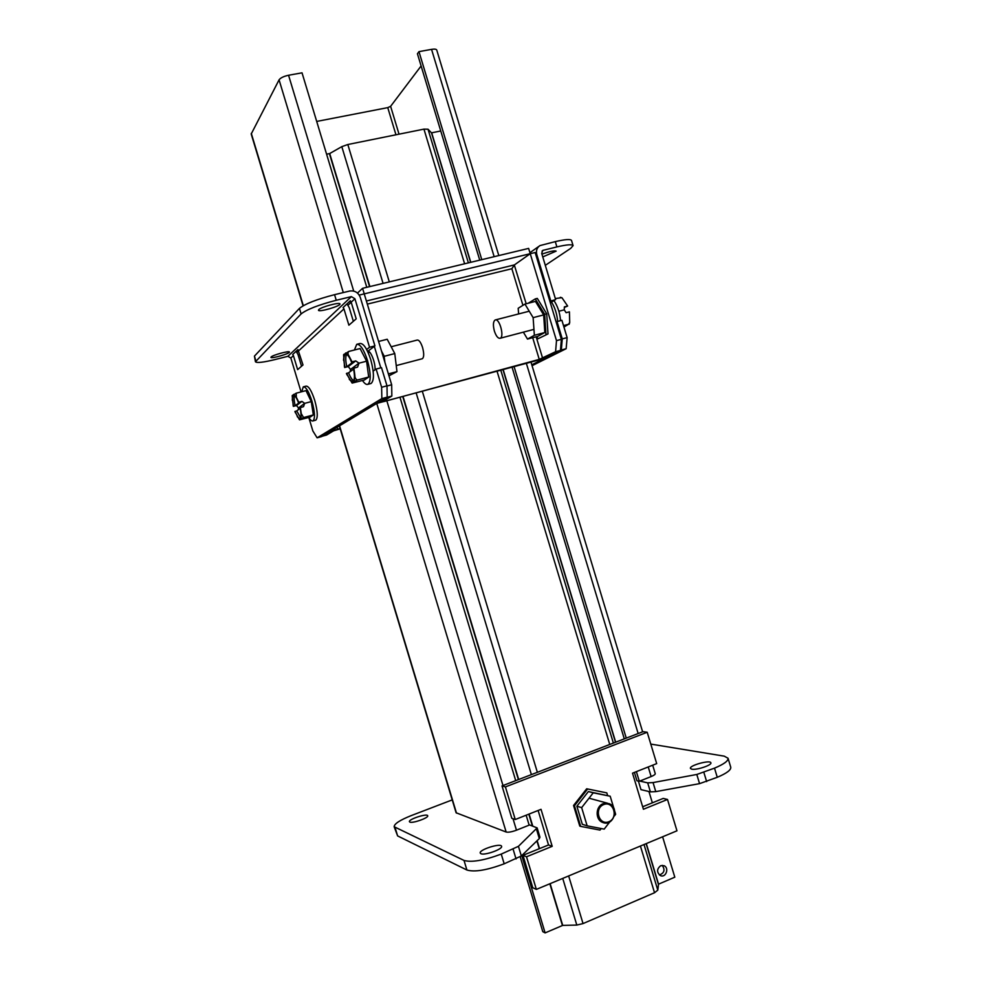 <?xml version="1.0" encoding="UTF-8"?>
<svg xmlns="http://www.w3.org/2000/svg" width="982" height="982" viewBox="0 0 982 982"><rect width="100%" height="100%" fill="white"/><g stroke="black" fill="none" stroke-linecap="round" stroke-linejoin="round"><path stroke-width="1.47" d="M545.305 265.336L570.714 248.36L573.083 245.647C572.187 244.174 566.786 244.604 556.88 246.912L542.776 250.41L541.708 253.43L555.64 299.571L550.325 302.738M566.148 348.708L561.311 350.022L562.269 338.913L557.027 321.568L561.9 320.292L567.13 337.612L566.148 348.708L532.06 365.709M561.311 350.022L531.79 364.801M562.269 338.913L567.13 337.612M557.027 321.568L556.156 322.059M549.895 301.339L555.64 299.571M573.083 245.647L571.512 240.443C570.603 238.945 565.202 239.338 555.284 241.621L539.953 245.598C536.909 247.648 535.865 250.655 536.81 254.62L550.767 300.823M541.929 254.142C549.736 251.392 554.474 250.385 556.156 251.122L542.764 256.916M529.016 824.72L537.142 827.9L539.953 837.216L539.302 838.567L521.344 855.96L504.183 863.804C486.962 870.224 474.539 872.286 466.904 870.015L397.612 835.915L394.163 826.746C394.236 823.824 399.932 820.105 411.262 815.588L452.211 799.9M650.784 744.086L724.225 756.152L728.043 758.239L730.755 767.237C731.136 769.986 726.631 773.337 717.265 777.29L699.565 783.648L655.78 791.627L650.415 791.873L640.976 789.638L638.398 781.083M480.873 853.677L480.235 853.063C478.725 849.749 501.004 842.691 501.569 846.312C503.066 849.111 484.494 855.752 480.873 853.677M537.142 827.9L518.435 846.324L501.25 854.094C484.016 860.478 471.606 862.589 464.02 860.441L394.163 826.746M728.043 758.239C728.399 760.915 723.881 764.217 714.503 768.145L696.803 774.467L653.055 782.58L647.69 782.863L639.773 781.083M409.825 822.069L409.433 821.688C408.267 819.295 427.354 813.096 427.698 815.76C428.876 817.822 412.465 823.64 409.825 822.069M691.733 769.176L690.432 768.427C689.057 765.481 710.416 759.614 710.882 762.818C712.159 765.113 696.422 770.342 691.733 769.176M383.864 400.816L384.072 401.528L539.253 359.387L532.698 337.71M376.769 403.406L537.252 360.406L547.379 356.945L560.427 350.427L555.579 351.728L539.253 359.387M384.072 401.528L382.243 401.785L391.843 396.053L386.675 397.452M391.843 396.053L391.671 384.76L364.236 293.876L530.231 253.7L514.433 264.894L511.868 268.724L514.445 264.894L530.243 253.712L556.499 340.644L555.579 351.728M351.2 302.26L348.058 305.169M380.795 367.82L374.314 346.364M293.422 355.644L292.685 354.49L297.951 349.567L302.996 364.973L297.644 369.625L293.422 355.644L290.844 358.025L287.886 356.306L351.36 296.625L336.249 300.271L334.555 294.674L349.666 291.04C354.748 290.365 358.295 292.501 360.308 297.448L374.928 345.885L367.722 351.372C370.398 349.702 375.725 363.144 375.001 369.821M391.671 384.76L386.994 386.012M560.427 350.427L561.373 339.342L556.499 340.644M357.473 293.078L362.567 288.315L528.635 248.397L530.231 253.7L535.153 252.521L561.373 339.342M364.224 293.876L359.216 295.091M514.322 264.993L526.18 303.757M350.464 302.947L350.488 300.995M362.567 288.315L364.248 293.863M290.844 358.025L301.069 391.904M308.79 417.473L312.865 430.963L317.125 437.825L381.851 398.582L381.63 387.264L376.131 369.048L373.16 371.098M366.642 349.494L369.551 347.272L354.907 298.749L351.175 302.198L356.208 318.843L348.88 325.189L343.958 308.888L298.712 350.758M351.36 296.625L354.907 298.749M351.175 302.198L350.304 300.811L343.099 307.526L343.958 308.888M347.014 303.88L349.211 307.599L353.36 321.323M374.928 345.885L369.551 347.272M381.851 398.582L387.178 397.145L386.994 385.828L381.495 367.636L376.131 369.048M386.994 385.828L381.63 387.264M317.125 437.825L321.642 436.573L387.178 397.145M287.886 356.306L275.23 359.51C263.409 362.395 256.805 363.144 255.443 361.769L254.436 356.122L299.436 308.397L301.106 313.933L255.443 361.769M296.085 351.31L297.988 354.49L301.535 366.249M336.249 300.271C318.45 304.911 306.74 309.465 301.106 313.933M318.733 309.649C320.954 307.01 340.005 301.891 339.968 303.929C341.122 305.942 318.634 312.522 318.45 310.238L318.733 309.649M271.106 356.994C272.701 355.054 289.506 350.5 289.42 352.035C290.316 353.483 270.995 359.044 270.934 357.362L271.106 356.994M334.555 294.674C316.756 299.289 305.046 303.868 299.436 308.397M340.202 428.827L333.635 430.828L326.601 435.026L322.194 436.241M340.091 428.483L329.461 431.871M298.724 350.807L296.994 352.415M343.295 292.562L279.072 79.837L251.208 134.018L303.07 305.819M339.33 425.942L456.102 812.765L506.147 832.024C508.369 832.515 511.806 831.914 516.471 830.195L529.151 825.138L526.156 815.207M479.744 260.144L417.424 53.752L418.97 51.641L431.552 49.358C434.572 48.867 436.303 49.1 436.745 50.045L498.807 255.565M279.072 79.837C280.533 77.848 283.7 76.314 288.561 75.258L302.026 72.828L366.777 287.296M316.695 121.437L387.755 107.627L390.615 106.326L421.106 65.966M634.421 772.417L636.937 780.751L639.294 781.279L651.14 776.566C653.951 775.399 655.325 774.417 655.239 773.632L652.699 765.199M639.294 781.279L636.385 771.643M626.258 738.12L514.102 366.691M481.781 259.653L418.97 51.641M512.076 367.243L624.294 738.869M515.71 780.641L400.091 397.661M662.604 836.799L674.806 877.184L658.541 884.168L657.793 890.146L654.528 892.736L583.038 923.583L568.652 875.944M389.302 281.883L347.824 144.514L423.954 129.133L464.609 263.777M347.824 144.514L341.81 146.649L329.694 153.536L326.601 154.211M440.746 130.999L431.491 132.84L428.029 129.219L423.954 129.133M562.735 878.411L576.815 925.069L583.038 923.583M576.815 925.069L562.723 925.388L545.108 932.9L542.788 931.66L520.215 856.869M659.376 874.95C664.311 873.133 665.268 869.942 662.249 865.351M545.108 932.9L521.761 855.567M330.124 165.921L329.645 164.301M648.942 791.529L652.355 802.834M660.714 865.694C656.688 868.996 656.59 872.286 660.407 875.588C665.87 878.227 669.589 867.744 663.942 865.67L660.714 865.694M315.443 420.259L315.75 420.173C318.033 417.902 317.702 411.298 314.731 400.361C311.564 390.726 308.667 385.987 306.04 386.135L303.573 386.785M301.756 391.732L303.266 386.859C305.881 386.712 308.765 391.462 311.932 401.11C314.903 412.059 315.247 418.663 312.988 420.922C311.871 421.327 310.484 420.173 308.814 417.473M294.526 395.672C293.851 397.563 294.06 400.914 295.165 405.726L293.323 406.364L292.194 395.636L296.22 393.181L305.991 390.615L311.257 401.601L313.332 414.932L310.14 417.117L299.498 419.842L300.958 418.7L301.278 413.692L303.573 417.559L300.958 418.7M293.323 406.364L296.454 405.529L298.503 407.935L298.16 409.85M299.498 419.842L294.882 411.532L296.736 410.893L300.627 417.767M313.332 414.932L303.573 417.559M311.257 401.601L304.678 403.357L301.94 401.405L298.614 402.338L300.013 402.068L295.165 405.726M295.14 411.323C297.043 416.282 298.688 418.651 300.062 418.43C301.351 417.375 301.327 413.815 299.989 407.751L303.524 406.658L304.678 403.357L298.503 407.935M300.345 407.518L301.278 413.692M296.22 393.181L296.294 397.17L298.749 402.252M293.581 406.155C292.231 400.091 292.194 396.519 293.495 395.439C294.846 395.206 296.49 397.55 298.393 402.497M300.136 408.402L296.736 410.893M296.454 405.529L301.94 401.405M603.132 803.718L608.877 803.595C619.949 807.069 613.48 827.126 602.764 822.45C595.092 819.896 595.374 806.369 603.132 803.718M603.685 804.565C613.517 800.526 618.746 817.822 608.877 821.738C599.02 825.85 593.754 808.432 603.685 804.565M642.67 806.762L663.218 798.415L667.502 799.458L676.966 830.809L536.356 889.397L532.76 887.728L522.989 855.322L548.533 844.962L538.124 810.469M548.533 844.962L552.203 846.337L541.033 809.328L515.255 819.516L511.806 818.301L502.023 785.907L643.063 731.651L647.212 732.265L656.688 763.615L632.518 773.165L643.419 809.254L667.502 799.458M522.989 855.322L526.512 856.783L552.203 846.337M536.356 889.397L526.512 856.783M502.023 785.907L505.411 786.901L647.212 732.265M515.255 819.516L505.411 786.901M587.617 789.025L574.47 805.756L580.693 826.378L579.773 826.083L573.549 805.486L586.684 788.779L606.815 792.879L586.684 788.779M580.693 826.378L600.014 830.097L601.217 828.55M607.625 795.555L606.815 792.879M574.47 805.756L573.549 805.486M610.19 796.218L588.378 791.553L576.864 806.222L582.314 824.303L587.15 825.837L581.651 807.621L593.238 792.818L610.19 796.218L613.799 808.149M609.773 821.909L604.2 829.115L587.15 825.837M614.732 811.255L615.653 814.299L614.388 815.944M581.651 807.621L576.864 806.222M588.378 791.553L593.238 792.818M494.388 331.094C492.878 325.189 493.136 321.482 495.161 319.985C499.457 317.849 504.662 337.047 500.133 338.262C498.021 338.557 496.119 336.163 494.388 331.094M551.516 302.039C554.953 307.55 557.003 314.007 557.653 321.409M560.575 320.635C559.875 312.816 557.666 306.126 553.958 300.578M555.346 298.565L561.79 297.669M558.868 311.245L564.257 309.846L566.123 312.718L569.413 311.859L569.707 322.464L568.48 324.293L563.508 325.607M564.343 307.427L567.645 306.04L564.368 306.887L564.257 309.846M567.645 306.04L562.023 297.828L560.329 297.288M563.95 327.08L568.48 324.293M422.064 358.798L422.334 358.725C424.064 357.301 424.138 353.557 422.567 347.518C420.824 342.337 419.032 339.846 417.178 340.067L391.18 346.769M370.57 383.606L371.073 383.471C374.302 380.574 374.191 372.632 370.754 359.67C367.047 348.512 363.438 343.123 359.928 343.504L357.227 344.191M354.428 349.997L356.724 344.326C360.21 343.958 363.806 349.347 367.513 360.517C370.963 373.491 371.086 381.421 367.882 384.33C366.372 384.883 364.567 383.606 362.481 380.513M346.597 354.355C345.418 356.564 345.48 360.689 346.793 366.74L344.596 367.513L343.577 354.748L348.794 351.446L360.087 348.549L366.593 361.192L368.692 377.039L364.322 380.034L352.133 383.078L354.183 381.47L354.858 375.382C354.809 377.689 355.668 379.236 357.423 380.009L354.183 381.47M344.596 367.513L348.205 366.568L350.513 369.441L350.181 371.638M352.133 383.078L346.425 373.553L348.61 372.779C350.292 377.1 351.961 379.727 353.618 380.672M368.692 377.039L357.423 380.009M366.593 361.192L358.982 363.168L355.73 360.91L352.047 361.867L353.434 361.72L346.793 366.74M346.781 373.258C349.052 378.966 351.114 381.63 352.968 381.262C354.772 379.899 354.919 375.59 353.422 368.36L357.583 367.072L358.982 363.168L350.513 369.441M353.901 368.041L354.858 375.382M348.794 351.446C347.677 352.796 347.751 354.318 349.015 356.024L352.047 361.867M344.952 367.207C343.43 359.989 343.59 355.668 345.406 354.257C347.223 353.876 349.285 356.515 351.556 362.198M353.594 369.122L348.61 372.779M348.205 366.568L355.73 360.91M545.992 334.445L544.666 314.326L535.264 298.909L537.289 298.393L546.704 313.798L548.005 333.905L538.013 338.765L548.005 333.905M536.724 336.642L538.013 338.765M544.666 314.326L546.704 313.798M535.264 298.909L528.267 303.229M527.494 339.085L537.841 336.347L544.826 332.517L543.66 314.915L535.436 301.4L524.94 304.076L533.128 317.64L534.368 335.292L527.494 339.085L523.369 332.162M518.619 313.945L518.189 308.274L524.94 304.076M543.66 314.915L533.128 317.64M544.826 332.517L534.368 335.292M381.482 351.016L384.097 356.012L383.078 356.27M384.097 356.012L384.895 362.297M388.97 375.811L396.974 371.638L394.776 353.569L387.203 339.256L378.598 341.454M388.393 373.909L396.974 371.638M384.146 356.331L394.776 353.569M543.353 250.177L542.015 251.122M556.88 246.912L555.284 241.621M535.963 255.21L536.81 254.62M397.612 835.915L395.145 827.728M466.904 870.015L464.02 860.441M504.183 863.804L501.25 854.094M516.066 858.98L513.144 849.307M521.344 855.96L518.435 846.324M539.302 838.567L536.479 829.225M650.415 791.873L647.69 782.863M655.78 791.627L653.055 782.58M699.565 783.648L696.803 774.467M706.647 781.598L703.873 772.429M717.265 777.29L714.503 768.145M522.927 305.328L511.868 268.724L367.329 304.113M366.396 301.008L514.433 264.894M536.16 336.789L542.629 358.234M255.86 360.848L254.436 356.122M337.673 429.159L337.108 427.268M251.294 133.38L303.315 305.684M339.563 425.795L456.483 813.096M506.147 832.024L376.793 403.541M516.471 830.195L513.009 818.718M502.993 785.526L386.969 401.233M353.716 291.089L288.561 75.258M399.023 134.166L390.615 106.326M387.755 107.627L395.955 134.792M431.552 49.358L494.155 256.683M526.364 363.352L638.153 733.542M648.243 766.954L651.14 776.566M537.363 772.306L422.42 391.597M497.076 371.319L609.748 744.466M640.424 846.042L654.528 892.736M341.81 146.649L383.078 283.381M416.258 393.266L531.385 774.602M657.793 890.146L644.02 844.545M613.382 743.067L500.82 370.3M468.389 262.869L428.029 129.219M329.412 153.634L369.563 286.634M402.853 396.912L518.398 779.61M528.819 814.152L532.367 825.887M536.896 840.899L539.265 848.718M549.846 883.775L562.428 925.461M562.723 925.388L550.129 883.665M539.535 848.608L537.142 840.666M532.723 826.009L529.102 814.041M518.68 779.499L403.148 396.838M369.858 286.56L329.694 153.536M431.491 132.84L470.599 262.341M503.005 369.698L615.505 742.257M646.119 843.661L658.394 884.291M658.541 884.168L646.291 843.599M615.677 742.183L503.189 369.649M470.771 262.304L431.675 132.84M292.292 400.3L292.562 395.23M293.618 394.396L296.294 397.17M293.041 404.94L293.36 406.315M298.614 402.338L298.135 401.061M295.398 412.735L294.931 411.483M297.215 416.589L299.878 419.461M300.529 408.991L300.21 407.591M343.528 360.308L344.13 354.146M345.59 352.992L349.015 356.024M344.301 365.82L344.657 367.44M351.863 361.977L351.286 360.492M347.051 374.94L346.486 373.479M349.285 379.371L352.698 382.514M354.085 369.784L353.729 368.14M538.922 246.322L529.936 252.705M530.98 362.1L642.621 731.823M315.75 420.173L312.988 420.922M607.649 803.264L589.372 798.292M500.133 338.262L533.95 329.375M495.468 319.899L529.237 311.208M569.695 322.526L569.192 324.232M369.784 352.28L368.201 352.685M422.334 358.725L396.237 365.586M371.073 383.471L367.882 384.33"/></g></svg>

